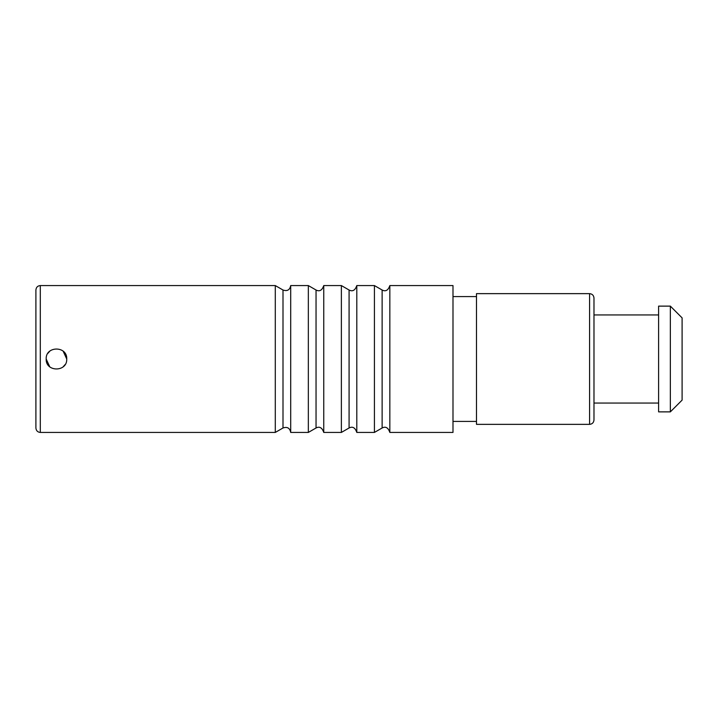 <?xml version="1.0" encoding="UTF-8"?>
<svg xmlns="http://www.w3.org/2000/svg" width="718" height="718" viewBox="0 0 718 718"><rect width="100%" height="100%" fill="white"/><g stroke="black" fill="none" stroke-linecap="round" stroke-linejoin="round"><path stroke-width="1.08" d="M40.307 432.433C37.65 432.191 36.187 430.728 35.9 428.027L35.9 289.973C36.187 287.272 37.65 285.809 40.307 285.567L275.29 285.567L275.29 432.433L40.307 432.433L40.307 285.567M290.709 285.567L290.709 432.433L308.336 432.433L308.336 285.567L290.709 285.567C289.83 289.982 287.254 291.463 283 290.018L275.29 285.567M323.755 285.567L323.755 432.433L341.373 432.433L341.373 285.567L323.755 285.567C322.122 290.35 319.555 291.84 316.046 290.018L308.336 285.567M452.995 359L452.995 285.567L389.838 285.567L389.838 432.433L452.995 432.433L452.995 359M356.801 285.567L356.801 432.433L374.419 432.433L374.419 285.567L356.801 285.567C355.168 290.35 352.601 291.84 349.083 290.018L341.373 285.567M46.176 359C45.548 345.735 67.375 345.735 66.738 359C67.375 372.265 45.548 372.265 46.176 359L49.757 366.79M589.577 293.644L589.577 424.356L476.492 424.356L476.492 293.644L589.577 293.644C592.251 293.904 593.723 295.376 593.983 298.051L593.983 419.949L593.983 403.058L658.603 403.058M658.603 359L658.603 306.128L670.352 306.128L670.352 411.872L658.603 411.872L658.603 359M670.352 306.128L682.1 317.877L682.1 400.123L670.352 411.872M65.06 364.627L63.139 366.817M47.855 353.373L49.784 351.183M63.157 351.201L66.738 359M308.336 432.433L316.046 427.982L316.046 290.018M283 290.018L283 427.982C287.254 426.537 289.83 428.018 290.709 432.433M349.083 290.018L349.083 427.982L341.373 432.433M389.838 285.567C388.214 290.35 385.638 291.84 382.129 290.018L382.129 427.982C385.638 426.16 388.214 427.65 389.838 432.433M316.046 427.982C319.555 426.16 322.122 427.65 323.755 432.433M283 427.982L275.29 432.433M349.083 427.982C352.601 426.16 355.168 427.65 356.801 432.433M382.129 290.018L374.419 285.567M382.129 427.982L374.419 432.433M452.995 296.579L476.492 296.579M452.995 421.421L476.492 421.421M589.577 424.356C592.251 424.096 593.723 422.624 593.983 419.949M593.983 314.942L658.603 314.942"/></g></svg>
